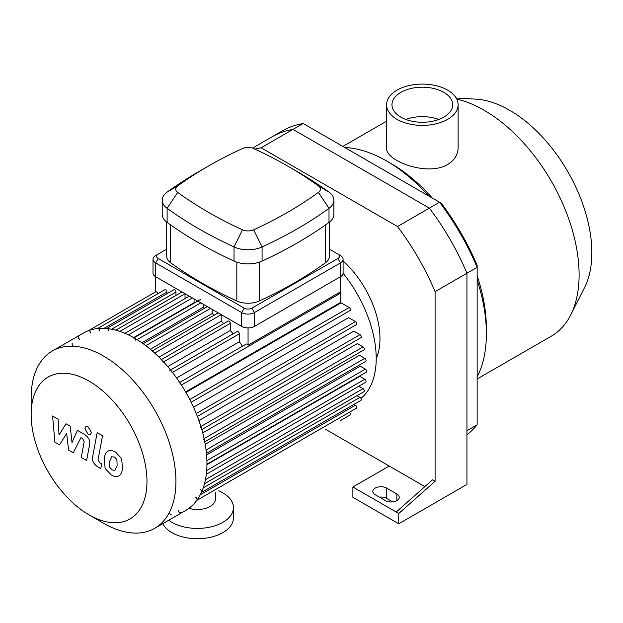 <?xml version="1.0" encoding="UTF-8"?>
<svg xmlns="http://www.w3.org/2000/svg" width="623" height="623" viewBox="0 0 623 623"><rect width="100%" height="100%" fill="white"/><g stroke="black" fill="none" stroke-linecap="round" stroke-linejoin="round"><path stroke-width="0.93" d="M477.148 424.831L466.946 430.719L466.946 273.24A177.991 102.764 -120 0 0 429.356 208.129L292.981 129.389A177.991 102.764 -120 0 0 272.173 136.764L282.367 130.877A177.991 102.764 60 0 1 303.175 123.502L441.349 203.277A174.385 100.677 -120 0 1 477.148 265.281L477.148 424.831A177.991 102.764 60 0 1 466.946 434.745M398.767 523.795L466.946 484.429L466.946 273.24A177.991 102.764 -120 0 0 429.356 208.129L439.55 202.241A177.991 102.764 60 0 1 477.148 267.353L435.088 291.634L435.088 481.283L398.767 513.492L398.767 523.795L352.883 497.31L352.883 487.007L396.212 512.02L432.541 479.811L435.088 481.283M254.916 149.131A177.991 102.764 60 0 1 261.115 147.783L397.497 226.523L429.356 208.129L292.981 129.389L303.175 123.502M447.641 90.133A35.776 20.652 180 0 1 458.123 104.742A35.776 20.652 180 0 1 422.339 125.394A35.776 20.652 180 0 1 386.564 104.742A35.776 20.652 180 0 1 408.649 85.655A35.776 20.652 180 0 1 447.641 90.133M458.123 104.742L458.123 147.916C457.975 154.753 454.479 160.29 447.641 164.519C427.137 176.862 384.944 160.586 386.564 147.908L386.564 104.742M405.83 119.46A30.371 17.537 180 0 1 438.857 119.46M443.817 92.344A30.371 17.537 180 0 1 452.711 104.742A30.371 17.537 180 0 1 422.339 122.279A30.371 17.537 180 0 1 391.968 104.742A30.371 17.537 180 0 1 410.721 88.544A30.371 17.537 180 0 1 443.817 92.344M477.148 379.002L551.293 336.186A134.28 77.525 -120 0 0 570.699 314.973L584.569 287.499A116.252 67.12 -120 0 0 591.85 252.642A116.252 67.12 -120 0 0 475.824 99.143L456.184 98.037M570.699 314.973A134.28 77.525 -120 0 0 579.102 274.72A134.28 77.525 -120 0 0 456.76 99.112M477.148 376.845A141.039 81.426 -120 0 0 486.384 333.772L486.384 328.251A134.28 77.525 -120 0 0 477.148 275.74M432.292 198.052A134.28 77.525 -120 0 0 391.439 163.794L386.657 161.03A141.039 81.426 -120 0 0 344.737 147.495M486.384 333.772A141.039 81.426 -120 0 0 477.148 280.023M428.577 195.91A141.039 81.426 -120 0 0 386.657 161.03M385.38 500.619L375.186 494.732A8.115 4.68 180 0 1 372.811 491.422A8.115 4.68 180 0 1 377.818 487.093A8.115 4.68 180 0 1 386.657 488.105L396.851 493.992A8.115 4.68 180 0 1 399.226 497.31A8.115 4.68 180 0 1 394.219 501.632A8.115 4.68 180 0 1 385.38 500.619M392.7 501.897L386.657 498.408A8.115 4.68 0 0 0 379.337 497.131M396.212 512.02L398.767 513.492M424.863 486.618L389.204 466.035L352.883 487.007M397.497 226.523A177.991 102.764 60 0 1 435.088 291.634M389.204 466.035L325.44 429.216M252.525 148.11L272.173 136.764A177.991 102.764 -120 0 1 292.981 129.389L261.115 147.783M89.066 514.878L103.543 523.234A102.374 59.107 -120 0 0 154.73 528.304L185.747 510.401A102.374 59.107 -120 0 0 206.953 463.528A102.374 59.107 -120 0 0 206.369 452.555A102.374 59.107 -120 0 0 157.946 356.13A102.374 59.107 -120 0 0 83.373 333.071L52.355 350.983A102.374 59.107 -120 0 0 31.15 397.848L31.15 414.568A81.901 47.286 -120 0 0 89.066 514.878A81.901 47.286 -120 0 0 146.973 481.439A81.901 47.286 -120 0 0 89.066 381.136A81.901 47.286 -120 0 0 31.15 414.568M154.73 528.304A102.374 59.107 -120 0 0 175.935 481.439A102.374 59.107 -120 0 0 131.243 378.41A102.374 59.107 -120 0 0 52.355 350.983M169.487 512.581A1.799 1.044 -120 0 0 170.274 514.396A1.799 1.044 -120 0 0 171.66 514.878M178.528 510.478A1.799 1.044 -120 0 0 179.323 512.293A1.799 1.044 -120 0 0 180.709 512.776M196.681 500.433A1.799 1.044 -120 0 0 196.954 498.992A1.799 1.044 -120 0 0 195.778 497.403M201.198 492.591A1.799 1.044 -120 0 0 201.47 491.15A1.799 1.044 -120 0 0 200.294 489.561M204.235 442.104A1.799 1.044 -120 0 0 204.515 440.663A1.799 1.044 -120 0 0 203.339 439.075M201.198 429.901A1.799 1.044 -120 0 0 201.47 428.453A1.799 1.044 -120 0 0 200.294 426.864M181.083 385.24A1.799 1.044 -120 0 0 180.296 383.425A1.799 1.044 -120 0 0 178.902 382.943M172.034 372.679A1.799 1.044 -120 0 0 171.247 370.872A1.799 1.044 -120 0 0 169.853 370.381M162.985 362.243A1.799 1.044 -120 0 0 162.198 360.429A1.799 1.044 -120 0 0 160.804 359.946M135.837 340.353A1.799 1.044 -120 0 0 135.051 338.538A1.799 1.044 -120 0 0 133.665 338.055M108.69 330.899A1.799 1.044 -120 0 0 107.904 329.084A1.799 1.044 -120 0 0 106.517 328.601M99.641 330.891A1.799 1.044 -120 0 0 98.855 329.076A1.799 1.044 -120 0 0 97.468 328.594M90.592 332.994A1.799 1.044 -120 0 0 89.805 331.179A1.799 1.044 -120 0 0 88.419 330.696M78.794 336.256A1.799 1.044 -120 0 0 78.514 337.697A1.799 1.044 -120 0 0 79.697 339.286M72.447 343.039A1.799 1.044 -120 0 0 72.167 344.48A1.799 1.044 -120 0 0 73.343 346.069M185.584 391.898L340.773 302.303L340.773 293.036A1.799 1.044 -120 0 0 340.454 291.883L248.055 345.228L248.055 327.932M340.454 291.883L340.454 276.744A9.01 5.202 0 0 0 343.094 273.061L343.094 259.23A9.01 5.202 0 0 0 340.454 255.547L337.907 254.075A5.405 3.123 180 0 1 337.907 258.49L251.879 308.159A5.405 3.123 180 0 1 244.232 308.159L158.203 258.49A5.405 3.123 180 0 1 158.203 254.075L166.723 249.161M157.845 293.737A1.799 1.044 -120 0 0 155.711 291.844A1.799 1.044 -120 0 0 155.657 291.883L155.766 291.813M155.657 291.876L155.657 262.906L241.685 312.575A9.01 5.202 0 0 0 254.425 312.575L340.454 262.906A9.01 5.202 0 0 0 343.094 259.23M248.055 345.228A1.799 1.044 -120 0 0 246.202 344.091L179.72 382.467M166.933 293.721L166.933 292.039A1.799 1.044 -120 0 0 166.146 290.225A1.799 1.044 -120 0 0 164.76 289.742L97.577 328.523M175.982 295.427L175.982 292.047A1.799 1.044 -120 0 0 175.195 290.232A1.799 1.044 -120 0 0 173.809 289.75L106.697 328.5M185.031 298.619L185.031 293.76A1.799 1.044 -120 0 0 185.031 293.698M194.547 302.903A93.364 53.905 -120 0 0 194.08 302.692L194.08 298.923M204.531 308.26A93.364 53.905 -120 0 0 203.129 307.404L203.129 304.149M214.226 315.145A93.364 53.905 -120 0 0 212.178 313.548L212.178 309.374M223.75 323.61A93.364 53.905 -120 0 0 221.227 321.195L221.227 314.654A1.799 1.044 -120 0 0 221.227 314.599M233.158 333.842A93.364 53.905 -120 0 0 230.276 330.486L230.276 323.392A1.799 1.044 -120 0 0 229.49 321.577A1.799 1.044 -120 0 0 228.104 321.094L161.404 359.603M242.472 346.24A93.364 53.905 -120 0 0 239.325 341.754L239.325 333.827A1.799 1.044 -120 0 0 238.539 332.02A1.799 1.044 -120 0 0 237.153 331.537L170.554 369.984M230.276 330.486L167.735 366.597M221.227 321.195L158.974 357.135M212.178 313.548L150.33 349.254M203.129 307.404L141.857 342.782M194.08 302.692L133.61 337.604M239.325 341.754L176.605 377.966M185.911 392.467L341.1 302.864L349.121 307.497A1.799 1.044 60 0 1 350.305 309.086A1.799 1.044 60 0 1 350.025 310.534L191.144 402.263M193.488 407.208L348.607 317.652L355.476 321.616A1.799 1.044 60 0 1 356.652 323.205A1.799 1.044 60 0 1 356.372 324.645L197.374 416.444M198.901 420.58L353.841 331.125L359.985 334.668A1.799 1.044 60 0 1 361.169 336.256A1.799 1.044 60 0 1 360.888 337.705L201.79 429.559M202.716 432.892L357.368 343.608L363.03 346.879A1.799 1.044 60 0 1 364.206 348.467A1.799 1.044 60 0 1 363.933 349.908L204.757 441.808M205.216 444.316L359.463 355.266L364.798 358.342A1.799 1.044 60 0 1 365.974 359.93A1.799 1.044 60 0 1 365.693 361.371L206.439 453.318M206.587 454.899L360.265 366.176L365.374 369.127A1.799 1.044 60 0 1 366.55 370.716A1.799 1.044 60 0 1 366.277 372.157L206.953 464.143M360.935 398.401A93.364 53.905 -120 0 0 376.206 358.459A93.364 53.905 -120 0 0 343.094 273.248M206.945 464.626L359.814 376.362L364.798 379.243A1.799 1.044 -120 0 1 365.974 380.824A1.799 1.044 -120 0 1 365.693 382.273L206.306 474.298M340.415 420.572A1.799 1.044 60 0 1 340.399 420.58L350.025 415.019A1.799 1.044 -120 0 0 349.456 412.231M196.79 500.37L356.372 408.236A1.799 1.044 -120 0 0 356.652 406.796A1.799 1.044 -120 0 0 355.476 405.207L354.012 404.366M201.377 492.489L360.888 400.394A1.799 1.044 -120 0 0 361.169 398.954A1.799 1.044 -120 0 0 359.985 397.365L357.057 395.675M204.484 483.76L363.933 391.703A1.799 1.044 -120 0 0 364.206 390.255A1.799 1.044 -120 0 0 363.03 388.674L358.825 386.237M376.206 358.536A71.661 41.375 -120 0 0 379.975 338.562A71.661 41.375 -120 0 0 343.094 260.959M59.559 444.861L66.684 433.382L68.561 450.055L73.249 452.765L80.967 437.626L82.641 438.584L84.167 441.699L81.278 457.414L86.644 460.514L89.595 444.425C90.39 440.749 88.692 437.408 84.494 434.402L77.384 430.314L72.011 442.564L70.181 426.155L65.983 423.733L59.029 435.064L58.141 419.209L52.605 416.008L54.871 442.151L59.559 444.861M111.899 456.636L109.656 461.339L109.874 467.523L112.163 469.937L114.866 470.404L117.124 465.654L116.898 459.517L114.562 457.072L111.634 456.76M108.347 450.959C106.206 451.854 104.851 454.284 104.29 458.24L105.092 468.387L111.229 474.975C114.414 476.611 116.813 476.977 118.425 476.081C120.566 475.185 121.913 472.74 122.49 468.745L121.672 458.653L115.504 452.033C112.319 450.406 109.936 450.047 108.347 450.959L107.763 451.247M118.425 476.081L119.001 475.793M97.157 432.627L92.64 456.861C91.83 460.522 93.52 463.862 97.718 466.892L100.77 468.652L101.658 463.917L99.594 462.725L98.068 459.61L102.522 435.726L97.157 432.627M88.155 434.418L90.452 434.644L91.41 432.533L88.155 426.895L85.849 426.669L84.899 428.78L88.155 434.418M329.388 249.161L337.907 254.075M158.203 254.075L155.657 255.547A9.01 5.202 0 0 0 153.017 259.23A9.01 5.202 0 0 0 155.657 262.906L158.203 258.49M153.017 259.23L153.017 273.061A9.01 5.202 0 0 0 155.657 276.744L241.685 326.405A9.01 5.202 0 0 0 254.425 326.405L254.425 312.575L251.879 308.159M329.388 222.146L329.388 256.287A18.02 10.404 180 0 1 325.471 262.758A412.862 238.368 180 0 1 259.277 300.979A18.02 10.404 180 0 1 236.841 300.979A412.862 238.368 180 0 1 170.64 262.758A18.02 10.404 180 0 1 166.723 256.287L166.723 222.146M177.695 185.942A403.852 233.158 180 0 1 208.222 166.185A403.852 233.158 180 0 1 242.448 148.554A9.01 5.202 180 0 1 253.662 148.554A403.852 233.158 180 0 1 287.888 166.185A403.852 233.158 180 0 1 318.423 185.942A9.01 5.202 180 0 1 318.423 192.414A403.852 233.158 180 0 1 253.662 229.801A9.01 5.202 180 0 1 242.448 229.801A403.852 233.158 180 0 1 177.695 192.414A9.01 5.202 180 0 1 177.695 185.942L167.112 192.118A22.529 13.005 0 0 0 162.214 200.217A22.529 13.005 0 0 0 167.112 208.308A417.371 240.969 0 0 0 234.03 246.949A22.529 13.005 0 0 0 262.081 246.949A417.371 240.969 0 0 0 328.999 208.308A22.529 13.005 0 0 0 333.897 200.217A22.529 13.005 0 0 0 328.999 192.118A417.371 240.969 0 0 0 297.444 171.707L287.888 166.185M208.222 166.185L198.667 171.707A417.371 240.969 0 0 0 167.112 192.118M162.214 200.217L162.214 214.343A22.529 13.005 0 0 0 167.112 222.434A417.371 240.969 0 0 0 234.03 261.076A22.529 13.005 0 0 0 262.081 261.076A417.371 240.969 0 0 0 328.999 222.434A22.529 13.005 0 0 0 333.897 214.343L333.897 200.217M337.907 258.49L340.454 262.906L340.454 276.744L254.425 326.405M215.418 492.738L215.418 499.109A18.02 10.404 180 0 1 188.948 508.306M218.72 490.831A36.048 20.816 180 0 1 222.886 492.894A36.048 20.816 180 0 1 233.446 507.605A36.048 20.816 180 0 1 208.931 527.323A36.048 20.816 180 0 1 168.724 520.228M233.446 507.605L233.446 517.908A36.048 20.816 180 0 1 202.436 538.513A36.048 20.816 180 0 1 162.759 523.67M396.851 493.992L396.851 500.619M386.657 488.105L386.657 498.408M163.576 361.901L230.276 323.392M154.691 353.07L221.227 314.654M145.852 345.687L210.465 308.385M137.068 339.644L200.84 302.825M128.377 334.878L192.367 297.934M119.842 331.397L185.031 293.76M111.618 329.209L175.982 292.047M104.088 328.321L166.933 292.039M189.758 399.514L349.121 307.497M196.229 413.555L355.476 321.616M200.886 426.529L359.985 334.668M204.095 438.631L363.03 346.879M206.065 449.985L364.798 358.342M206.914 460.615L365.374 369.127M200.224 494.833L355.476 405.207M203.223 487.871L359.985 397.365M205.442 479.655L363.03 388.674M206.688 470.521L364.798 379.243M181.402 385.053L340.773 293.036M172.478 372.422L239.325 333.827M244.232 308.159L241.685 312.575L241.685 326.405M167.112 222.434L167.112 208.308L177.695 192.414M234.03 261.076L234.03 246.949L242.448 229.801M318.423 185.942L328.999 192.118M262.081 261.076L262.081 246.949L253.662 229.801M318.423 192.414L328.999 208.308L328.999 222.434M236.841 262.174L236.841 300.979M259.277 300.979L259.277 262.174M325.471 224.965L325.471 262.758M170.64 262.758L170.64 224.965M386.564 121.189L342.868 146.421M152.277 350.913L218.198 312.847M143.15 343.694L207.389 306.609M134.031 337.845L200.956 299.204M189.291 296.159L124.919 333.321M182.002 291.953L115.808 330.174M155.711 291.844L88.458 330.673"/></g></svg>
